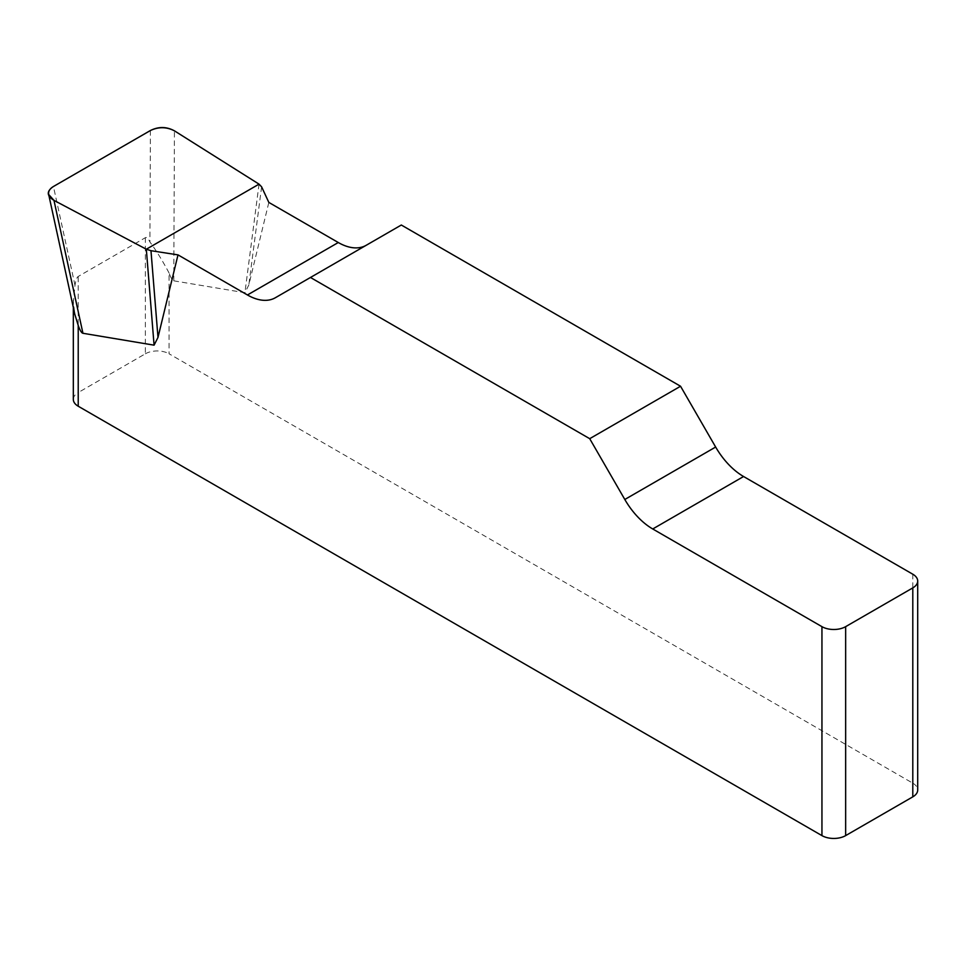 <?xml version="1.0" encoding="UTF-8"?>
<svg xmlns="http://www.w3.org/2000/svg" width="966" height="966" viewBox="0 0 966 966"><rect width="100%" height="100%" fill="white"/><g stroke="black" fill="none" stroke-linecap="round" stroke-linejoin="round"><path stroke-width="0.72" stroke-dasharray="4.83 3.62" d="M912.798 574.215L912.798 783.172L169.062 353.785L169.062 273.004C170.837 277.966 172.419 280.575 173.783 280.828L244.917 292.722L248.83 284.982L268.838 202.425M401.313 225.018L366.211 245.292A55.859 32.252 60 0 1 366.09 245.352M169.062 273.004C162.578 260.76 156.19 250.436 149.923 242.019C148.233 238.385 146.711 236.948 145.371 237.684L78.222 276.457C76.894 277.254 75.807 280.2 74.986 285.296L73.319 301.947L74.95 314.747M145.371 237.684L145.371 353.785L78.222 392.546L78.222 276.457M73.319 399.393A16.76 9.672 180 0 1 78.222 392.546M145.371 353.785A16.76 9.672 180 0 1 169.062 353.785M912.798 783.172A16.76 9.672 180 0 1 917.7 790.007M366.211 245.292L275.37 297.733M261.605 186.836L248.83 284.982M259.045 184.144L244.917 292.722M173.783 280.828L174.423 130.821M74.986 285.296L53.444 186.498M150.394 130.519L149.923 242.019M73.319 300.1L73.319 307.49"/><path stroke-width="1.45" d="M366.09 245.352A55.859 32.252 60 0 1 338.281 242.526L268.838 202.425L261.605 186.836L259.045 184.144L174.423 130.821C166.563 126.8 158.557 126.703 150.394 130.519L53.444 186.498C49.725 188.744 48.143 191.413 48.674 194.48L53.975 200.373L146.325 249.228L150.974 250.701L177.998 254.879L247.441 294.968A55.859 32.252 -120 0 0 275.37 297.733L401.313 225.018L680.547 386.243L589.707 438.685L624.809 499.482A55.859 32.252 -120 0 0 652.738 528.97L821.945 626.656A16.76 9.672 0 0 0 845.648 626.656L845.648 835.614A16.76 9.672 180 0 1 821.945 835.614L78.222 406.227A16.76 9.672 180 0 1 73.319 399.393L73.319 307.49M917.7 581.049L917.7 790.007A16.76 9.672 180 0 1 912.798 796.853L912.798 587.896A16.76 9.672 0 0 0 917.7 581.049A16.76 9.672 0 0 0 912.798 574.215L743.578 476.516A55.859 32.252 60 0 1 715.649 447.041L680.547 386.243M177.998 254.879L157.989 337.424L154.077 345.164L82.943 333.282C81.567 333.016 79.997 330.408 78.222 325.445L78.222 406.227M589.707 438.685L310.46 277.471M74.95 314.747L78.222 325.445M912.798 796.853L845.648 835.614M912.798 587.896L845.648 626.656M150.974 250.701L157.989 337.424M146.325 249.228L154.077 345.164M54.072 200.421C46.549 195.856 46.38 191.196 53.541 186.438L150.31 130.579C158.533 126.437 166.599 126.546 174.508 130.881L259.045 184.144L146.325 249.228L54.072 200.421M821.945 835.614L821.945 626.656M624.809 499.482L715.649 447.041M743.578 476.516L652.738 528.97M247.441 294.968L338.281 242.526M53.975 200.373L82.943 333.282M48.831 195.192L74.889 314.675"/></g></svg>
